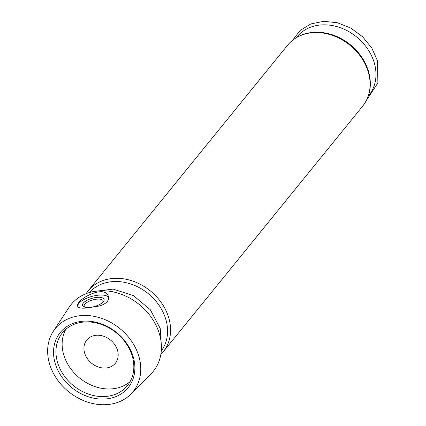 <?xml version="1.0" encoding="UTF-8"?>
<svg xmlns="http://www.w3.org/2000/svg" width="426" height="426" viewBox="0 0 426 426"><rect width="100%" height="100%" fill="white"/><g stroke="black" fill="none" stroke-linecap="round" stroke-linejoin="round"><path stroke-width="0.64" d="M117.549 350.47A18.419 14.958 -140.9 0 0 103.699 336.258A18.419 14.958 -140.9 0 0 86.766 340.033A18.419 14.958 -140.9 0 0 91.633 363.256A18.419 14.958 -140.9 0 0 115.361 363.256A18.419 14.958 -140.9 0 0 117.549 350.47M130.846 394.141L150.948 373.937A52.952 43.005 -140.9 0 0 159.601 334.559A52.952 43.005 -140.9 0 0 117.768 293.061A52.952 43.005 -140.9 0 0 69.001 307.402L53.362 331.22A50.076 40.667 -140.9 0 0 68.57 391.664A50.076 40.667 -140.9 0 0 130.846 394.141A50.076 40.667 -140.9 0 0 139.03 356.897A50.076 40.667 -140.9 0 0 99.476 317.658A50.076 40.667 -140.9 0 0 53.362 331.22M98.96 306.065L86.888 308.003C81.409 308.499 78.341 307.971 77.681 306.416C74.864 299.835 105.723 283.444 108.46 296.805C109.194 300.969 106.026 304.052 98.96 306.065M133.365 357.302A43.745 35.523 -140.9 0 0 65.087 327.802A43.745 35.523 -140.9 0 0 84.156 395.179A43.745 35.523 -140.9 0 0 133.365 357.302M77.74 306.582A16.119 6.156 164.2 0 1 91.244 296.587A16.119 6.156 164.2 0 1 108.609 297.534M89.178 307.481A11.198 4.281 164.2 0 1 83.965 306.885A11.198 4.281 164.2 0 1 92.133 298.291A11.198 4.281 164.2 0 1 103.593 301.331A11.198 4.281 164.2 0 1 89.178 307.481M84.801 307.183A9.862 3.77 164.2 0 1 84.146 306.283A9.862 3.77 164.2 0 1 92.607 299.973A9.862 3.77 164.2 0 1 103.124 300.91A9.862 3.77 164.2 0 1 103.033 302.023M65.806 329.325A41.876 34.005 -140.9 0 0 79.625 378.043A41.876 34.005 -140.9 0 0 130.148 381.568M132.379 356.578A41.876 34.005 -140.9 0 0 100.882 324.266A41.876 34.005 -140.9 0 0 62.382 332.85A41.876 34.005 -140.9 0 0 73.453 385.647A41.876 34.005 -140.9 0 0 127.401 385.642A41.876 34.005 -140.9 0 0 132.379 356.578M368.314 96.031A46.354 37.642 -140.9 0 0 374.369 63.197A46.354 37.642 -140.9 0 0 339.021 27.269A46.354 37.642 -140.9 0 0 296.358 37.605M368.437 72.58A48.351 39.267 -140.9 0 0 332.067 35.273A48.351 39.267 -140.9 0 0 287.619 45.188C295.117 36.37 305.229 32.046 317.956 32.2C328.393 32.578 338.217 36.002 347.419 42.472C358.053 50.247 365.135 60.045 368.666 71.861C372.154 84.987 370.162 96.414 362.686 106.138A48.351 39.267 -140.9 0 0 368.437 72.58M362.686 106.138L163.153 351.881A48.351 39.267 -140.9 0 0 168.898 318.318A48.351 39.267 -140.9 0 0 132.534 281.016A48.351 39.267 -140.9 0 0 88.081 290.926L86.057 293.706M143.605 308.376A46.354 37.642 -140.9 0 0 134.675 301.123M161.289 350.965A46.354 37.642 -140.9 0 0 165.964 319.862A46.354 37.642 -140.9 0 0 131.868 284.366A46.354 37.642 -140.9 0 0 89.364 292.561M292.641 40.198L300.16 30.416L310.879 23.915L323.712 21.3L337.44 22.748L350.822 28.084L362.643 36.796L371.834 48.085L377.537 60.934L377.873 82.9L366.536 100.201M287.619 45.188L88.081 290.926M93.48 291.554L113.162 289.105L133.482 295.644L150.325 309.745L160.261 328.526L161.433 346.727M160.847 354.437L163.153 351.881"/></g></svg>
